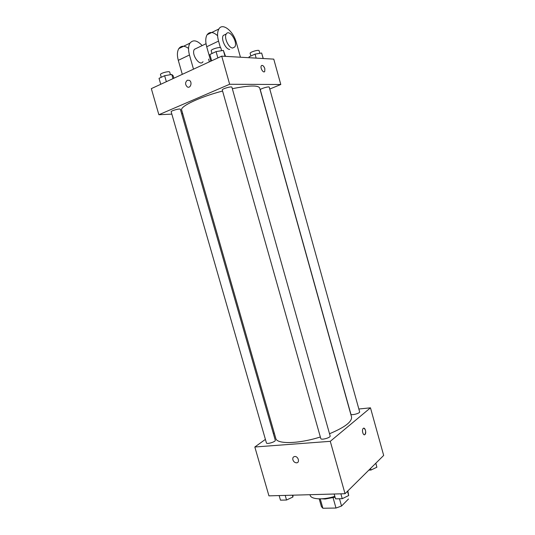 <?xml version="1.0" encoding="UTF-8"?>
<svg xmlns="http://www.w3.org/2000/svg" width="535" height="535" viewBox="0 0 535 535"><rect width="100%" height="100%" fill="white"/><g stroke="black" fill="none" stroke-linecap="round" stroke-linejoin="round"><path stroke-width="0.8" d="M348.459 499.028L341.537 506.036L335.993 508.043L322.893 508.25L321.415 506.638L319.208 498.874M320.224 498.874L322.893 508.25M333.091 497.777L335.993 508.043M335.064 497.182L325.166 499.015L321.883 498.821M339.478 498.747L341.537 506.036M309.979 494.701L310.119 495.209C310.969 499.463 323.033 500.151 334.83 496.353M358.851 409.007L370.474 407.83L383.675 455.432L345.035 493.711L268.938 495.858L254.827 446.999L265.4 439.389M370.474 407.83L330.276 441.328L345.035 493.711M330.276 441.328L254.827 446.999M292.892 459.826C292.505 457.826 293.167 456.716 294.865 456.489C298.403 456.301 300.048 462.915 296.45 462.829C294.758 462.681 293.575 461.678 292.892 459.826C292.505 457.826 293.167 456.716 294.872 456.482C298.403 456.301 300.048 462.915 296.45 462.822C294.765 462.681 293.575 461.678 292.892 459.826M222.58 91.037C199.715 96.969 179.834 106.465 181.673 110.056L275.799 438.392C276.722 444.324 298.537 443.956 320.345 436.981M329.52 433.745C344.808 427.338 352.15 421.747 351.542 416.959L259.669 87.981C258.124 85.125 249.009 85.366 232.324 88.703M273.385 433.651L274.261 433.022M350.886 414.15C351.087 415.728 360.282 413.287 359.634 411.83L269.245 87.158C269.192 86.081 259.796 88.85 260.304 89.786L350.886 414.15M320.793 438.566C321.047 440.385 330.877 437.643 330.142 435.958L231.909 87.232C231.829 85.995 221.704 88.884 222.279 89.98L320.793 438.566M266.417 442.913C266.644 444.558 275.953 441.756 275.278 440.245L180.369 109.294C180.302 108.177 170.632 110.799 171.167 111.788L266.417 442.913M363.746 428.181C365.746 429.518 366.154 431.625 364.977 434.5L364.944 434.527C363.245 436.239 361.433 429.953 363.198 428.448C364.91 426.629 366.776 432.976 364.977 434.5L364.429 434.761M221.724 56.148L273.766 59.131L280.801 84.503L269.767 89.031L280.801 84.503L229.649 84.262L158.868 114.737L171.842 114.122L158.868 114.737L151.325 88.629L221.724 56.148L229.649 84.262L158.868 114.737M181.619 113.667L182.696 113.614L181.619 113.667M375.844 463.183L376.887 467.215L371.016 470.024L368.836 470.131M375.784 463.25L376.887 467.215M370.568 468.419L371.016 470.024M293.04 495.183L292.906 497.022L286.539 500.018L280.467 500.158L279.143 495.57M292.384 495.196L292.906 497.022M285.215 495.403L286.539 500.018M347.857 490.923L348.686 495.537L342.246 498.68L335.532 498.841L334.168 494.019M347.489 491.284L348.686 495.537M340.875 493.832L342.246 498.68M263.253 58.529L261.635 53.025L255.041 54.135L249.056 56.824L249.31 57.726M261.635 53.025L263.166 58.522M255.041 54.135L256.158 58.121M250.875 56.008L250.139 53.38C249.544 52.149 258.967 49.347 259.1 50.718L259.829 53.333M173.902 78.217L173.226 75.863L171.782 74.472L164.633 75.703L159.035 78.331L160.747 84.283M171.782 74.472L172.972 78.645M164.633 75.703L166.358 81.694M161.249 77.287L160.473 74.592C159.845 73.302 169.555 70.7 169.709 72.118L170.444 74.699M225.536 56.369L223.369 50.417L216.08 51.601L209.867 54.51L211.646 60.796M223.369 50.417L225.034 56.335M216.08 51.601L217.865 57.927M211.98 53.52L211.198 50.758C210.522 49.32 220.681 46.418 220.855 47.996L221.617 50.698M264.323 71.81L264.745 71.436L264.832 68.681L264.745 71.436C263.474 73.683 259.876 67.784 261.321 65.798C262.551 64.875 263.722 65.838 264.832 68.681C264.009 66.353 262.979 65.263 261.742 65.424M280.801 84.503L229.649 84.262M187.337 80.237L189.343 80.35C192.653 82.056 190.5 88.884 187.297 86.904C185.03 84.57 185.043 82.343 187.337 80.237C185.043 82.343 185.03 84.57 187.303 86.904C190.507 88.884 192.66 82.056 189.35 80.35L187.344 80.237M196.76 48.183L194.399 49.32C190.881 54.115 199.909 67.029 202.986 61.719M193.496 69.175L189.464 54.991C188.113 49.929 188.28 45.983 189.965 43.141C193.061 39.443 197.134 40.252 202.183 45.575M209.372 61.853L208.596 59.111M217.605 35.718C213.137 31.746 209.64 31.425 207.112 34.748C205.473 37.597 205.333 41.603 206.704 46.759L210.79 61.197M188.561 48.418C184.421 45.468 181.191 45.522 178.85 48.578C177.138 51.407 176.951 55.326 178.289 60.328L182.295 74.345M225.569 34.327L223.282 35.424C220.741 38.894 225.643 49.501 229.716 49.421M240.442 57.218L236.35 42.613C233.434 31.13 222.527 22.33 218.875 28.984C217.27 31.846 217.156 35.885 218.541 41.101L220.387 47.655M232.698 48.036C228.639 48.103 223.737 37.463 226.265 33.993C229.288 28.582 238.182 42.245 234.785 46.946L232.698 48.036M189.464 54.991L178.289 60.328M218.541 41.101L206.704 46.759M194.399 49.32L206.028 43.723M226.265 33.993L223.282 35.424M189.965 43.141L178.85 48.578M218.875 28.984L207.112 34.748"/></g></svg>
